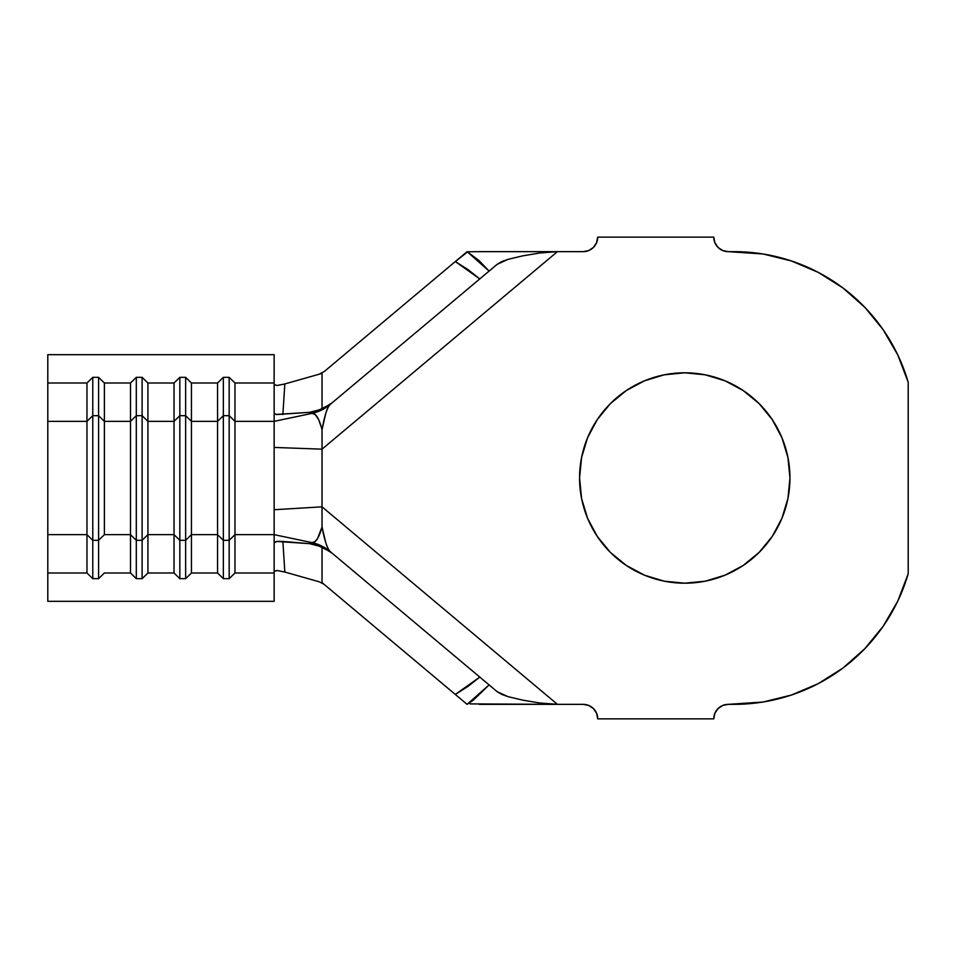 <?xml version="1.0" encoding="UTF-8"?>
<svg xmlns="http://www.w3.org/2000/svg" width="956" height="956" viewBox="0 0 956 956"><rect width="100%" height="100%" fill="white"/><g stroke="black" fill="none" stroke-linecap="round" stroke-linejoin="round"><path stroke-width="1.43" d="M664.241 581.176L684.759 583.196A105.196 105.196 0 0 1 579.563 478A105.196 105.196 0 0 1 684.759 372.804L664.241 374.824L644.499 380.811L626.311 390.538L610.37 403.623L597.297 419.553L587.57 437.74L581.583 457.482L579.563 478L581.583 498.518L587.57 518.26L597.297 536.447L610.37 552.377L626.311 565.462L644.499 575.189L664.241 581.176L684.759 583.196L705.277 581.176L725.018 575.189L743.194 565.462L759.136 552.377L772.221 536.447L781.936 518.26L787.923 498.518L789.955 478L787.923 457.482L781.936 437.74L772.221 419.553L759.136 403.623L743.194 390.538L725.018 380.811L705.277 374.824L684.759 372.804L664.241 374.824M319.388 581.846L324.132 584.367L319.388 581.846L284.828 572.047L319.388 581.846M98.588 578.667L92.78 578.667L86.972 573.003L47.8 573.003L47.8 601.324L274.145 601.324L274.145 573.003L234.973 573.003L229.165 578.667L223.357 578.667L217.562 573.003L191.439 573.003L185.643 578.667L179.836 578.667L174.028 573.003L147.917 573.003L142.109 578.667L136.302 578.667L130.506 573.003L104.383 573.003L98.588 578.667L98.588 540.319L92.78 540.319L86.972 534.655L47.8 534.655L47.8 573.003L86.972 573.003L86.972 534.655L47.8 534.655L47.8 421.345L86.972 421.345L86.972 573.003L92.78 578.667L92.78 540.319L92.78 578.667L98.588 578.667L104.383 573.003L130.506 573.003L130.506 534.655L104.383 534.655L104.383 421.345L130.506 421.345L130.506 534.655L104.383 534.655L98.588 540.319L98.588 578.667M47.8 428.742L47.8 354.676L274.145 354.676L274.145 382.998L274.145 354.676L47.8 354.676L47.8 382.998L86.972 382.998L92.78 377.333L92.78 415.681L98.588 415.681L98.588 540.319L92.78 540.319L92.78 415.681L86.972 421.345L86.972 382.998L47.8 382.998L47.8 421.345L86.972 421.345L92.78 415.681L92.78 540.319L86.972 534.655L86.972 382.998L92.78 377.333L98.588 377.333L104.383 382.998L104.383 421.345L130.506 421.345L130.506 382.998L104.383 382.998L130.506 382.998L136.302 377.333L142.109 377.333L147.917 382.998L147.917 421.345L174.028 421.345L174.028 534.655L147.917 534.655L147.917 573.003L174.028 573.003L174.028 534.655L147.917 534.655L147.917 421.345L174.028 421.345L174.028 382.998L147.917 382.998L174.028 382.998L179.836 377.333L185.643 377.333L191.439 382.998L191.439 421.345L217.562 421.345L217.562 534.655L191.439 534.655L191.439 573.003L217.562 573.003L217.562 534.655L191.439 534.655L191.439 421.345L217.562 421.345L217.562 382.998L191.439 382.998L217.562 382.998L223.357 377.333L229.165 377.333L234.973 382.998L234.973 421.345L274.145 421.345L274.145 534.655L234.973 534.655L234.973 573.003L274.145 573.003L274.145 534.655L234.973 534.655L234.973 421.345L274.145 421.345L274.145 542.757L277.228 541.347L282.88 541.431L284.828 572.047L276.774 570.481L274.145 571.425L277.216 570.505L284.828 572.047L282.88 541.431L309.433 543.653L322.029 546.844L330.155 551.54A43.522 43.044 130 0 0 312.158 542.614L309.433 543.653L276.535 541.431L274.145 542.757L274.145 601.324L47.8 601.324L47.8 527.258M324.383 371.43L319.137 374.238L324.383 371.43L455.307 261.562L324.383 371.43M331.027 552.269L330.155 551.54C327.203 548.409 324.49 540.212 322.029 526.959C319.053 537.666 315.767 542.889 312.158 542.614L330.274 551.636L311.967 542.602L274.145 534.655L311.967 542.602L314.906 541.67L317.512 538.634L322.029 526.959L322.029 449.165L557.408 251.655L583.196 251.655L588.741 250.556L593.449 247.401L596.592 242.693L597.703 237.148L713.774 237.148L714.885 242.693L718.028 247.401L722.736 250.556L728.281 251.655L763.139 253.997L791.437 260.964L818.264 272.376L842.905 287.923L864.75 307.235L883.201 329.784L897.815 355.011L908.2 382.245L908.2 573.755L897.815 600.989L883.201 626.216L864.75 648.765L842.905 668.077L818.264 683.624L791.437 695.036L763.139 702.003L728.281 704.345L722.736 705.444L718.028 708.599L714.885 713.307L713.774 718.852L597.703 718.852L596.592 713.307L593.449 708.599L588.741 705.444L583.196 704.345L557.408 704.345L322.029 506.835L557.408 704.345L583.196 704.345A14.507 14.507 0 0 1 597.703 718.852L713.774 718.852A14.507 14.507 0 0 1 728.281 704.345L734.088 704.345A181.365 181.365 0 0 0 908.2 573.755L908.2 382.245A181.365 181.365 0 0 0 734.088 251.655L728.281 251.655A14.507 14.507 0 0 1 713.774 237.148L597.703 237.148A14.507 14.507 0 0 1 583.196 251.655L479.075 251.667M321.395 427.368L318.635 419.6L315.48 414.82L312.158 413.386C315.827 413.112 319.113 418.549 322.029 429.722C324.442 416.063 327.143 407.65 330.155 404.46L312.158 413.386A43.522 43.044 50 0 0 330.155 404.46L322.029 409.156L309.433 412.347L311.967 413.398L330.262 404.376M330.155 404.46L330.202 404.424C328.649 405.703 327.131 408.869 325.626 413.96L322.029 429.722L322.029 449.165L274.145 447.432L322.029 449.165L322.029 429.722M467.699 251.81L455.307 261.562L467.998 269.58L479.781 278.913L332.174 402.763L322.029 409.156L322.029 373.402L284.828 383.954L322.029 373.402L322.029 409.156L309.433 412.347L275.842 414.438M311.967 542.602L309.433 543.653L322.029 546.844L322.029 582.598L467.114 704.345L489.114 684.914L497.12 691.642L489.114 684.914L473.172 700.27L467.114 704.345L466.17 703.556L455.307 694.438L467.998 686.408L479.781 677.087L332.174 553.237L322.029 546.844L322.029 582.598L455.307 694.438L479.781 677.087L489.114 684.914L332.174 553.237M470.017 703.903L557.408 704.345L539.793 702.983L523.004 700.198L508.006 696.649L497.12 691.642L501.864 694.462L508.377 696.757M722.736 250.556L728.281 251.655M883.201 626.216L864.75 648.765M588.741 705.444L583.196 704.345M626.311 565.462L644.499 575.189M684.759 372.804A105.196 105.196 0 0 1 789.955 478A105.196 105.196 0 0 1 684.759 583.196M479.219 704.345L557.408 704.345L539.793 702.983L523.004 700.198M467.114 251.655L455.307 261.562L479.781 278.913L489.114 271.086L467.114 251.655L478.813 260.391L489.114 271.086L497.12 264.358L330.274 404.364M508.353 259.255L501.804 261.562L497.12 264.358L507.971 259.363L522.992 255.802L539.722 253.017L557.408 251.655L479.219 251.655L557.408 251.655L322.029 449.165L322.029 506.835L274.145 509.727L322.029 506.835L322.029 526.959L325.661 542.279C327.179 547.238 328.673 550.321 330.155 551.54M522.992 255.802L539.722 253.017L557.408 251.655M467.592 251.786L479.219 251.655M493.487 704.345L481.442 704.345M557.408 704.345L493.559 704.345M311.967 413.398L274.145 421.345L311.967 413.398L309.433 412.347L276.547 414.569L274.145 413.243L274.145 421.345L274.145 382.998L274.145 413.243M274.145 384.575L277.001 385.507L284.828 383.954L282.88 414.569L284.828 383.954L277.204 385.495L274.145 384.575M274.145 382.998L234.973 382.998L274.145 382.998M223.357 540.319L217.562 534.655L217.562 573.003L223.357 578.667L223.357 540.319L223.357 578.667L229.165 578.667L229.165 540.319L223.357 540.319L217.562 534.655L217.562 421.345L223.357 415.681L223.357 540.319L223.357 415.681L229.165 415.681L229.165 578.667L234.973 573.003L234.973 534.655L229.165 540.319L223.357 540.319M229.165 415.681L234.973 421.345L234.973 534.655L229.165 540.319L229.165 415.681L223.357 415.681L217.562 421.345L217.562 382.998L223.357 377.333L223.357 415.681L223.357 377.333L229.165 377.333L229.165 415.681L229.165 377.333L234.973 382.998L234.973 421.345L229.165 415.681M179.836 540.319L174.028 534.655L174.028 573.003L179.836 578.667L179.836 540.319L179.836 578.667L185.643 578.667L185.643 540.319L179.836 540.319L174.028 534.655L174.028 421.345L179.836 415.681L179.836 540.319L179.836 415.681L185.643 415.681L185.643 578.667L191.439 573.003L191.439 534.655L185.643 540.319L179.836 540.319M185.643 415.681L191.439 421.345L191.439 534.655L185.643 540.319L185.643 415.681L179.836 415.681L174.028 421.345L174.028 382.998L179.836 377.333L179.836 415.681L179.836 377.333L185.643 377.333L185.643 415.681L185.643 377.333L191.439 382.998L191.439 421.345L185.643 415.681M136.302 540.319L130.506 534.655L130.506 573.003L136.302 578.667L136.302 540.319L136.302 578.667L142.109 578.667L142.109 540.319L136.302 540.319L130.506 534.655L130.506 421.345L136.302 415.681L136.302 540.319L136.302 415.681L142.109 415.681L142.109 578.667L147.917 573.003L147.917 534.655L142.109 540.319L136.302 540.319M142.109 415.681L147.917 421.345L147.917 534.655L142.109 540.319L142.109 415.681L136.302 415.681L130.506 421.345L130.506 382.998L136.302 377.333L136.302 415.681L136.302 377.333L142.109 377.333L142.109 415.681L142.109 377.333L147.917 382.998L147.917 421.345L142.109 415.681M98.588 415.681L104.383 421.345L104.383 534.655L98.588 540.319L98.588 415.681L92.78 415.681L92.78 377.333L98.588 377.333L98.588 415.681L98.588 377.333L104.383 382.998L104.383 421.345L98.588 415.681"/></g></svg>
